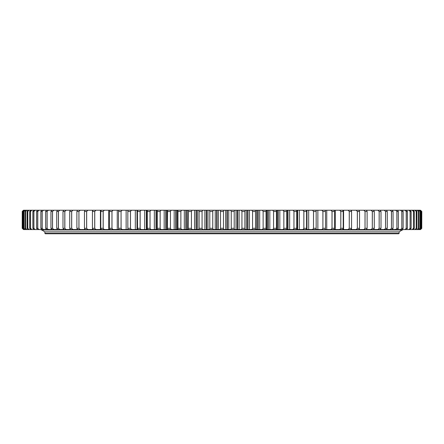 <?xml version="1.0" encoding="UTF-8"?>
<svg xmlns="http://www.w3.org/2000/svg" width="444" height="444" viewBox="0 0 444 444"><rect width="100%" height="100%" fill="white"/><g stroke="black" fill="none" stroke-linecap="round" stroke-linejoin="round"><path stroke-width="0.67" d="M398.701 233.772L45.299 233.772L44.883 233.35L399.117 233.35L398.701 233.772M41.786 229.986L44.883 231.879L399.117 231.879L44.883 231.879L44.883 233.35M402.214 229.986L399.117 231.879L399.117 233.35M212.754 211.488L209.796 211.488L209.796 228.305L212.754 228.305L212.754 211.488L213.292 210.228L202.658 210.228L202.053 211.488L199.106 211.488L199.106 228.305L202.053 228.305L202.053 211.488M212.754 228.305L213.292 229.57L209.396 229.57L209.796 228.305M209.796 211.488L209.396 210.228M202.053 228.305L202.658 229.57L198.779 229.57L199.106 228.305M199.106 211.488L198.779 210.228L202.658 210.228M188.489 228.305L191.414 228.305L191.414 211.488L188.489 211.488L188.228 229.57L177.778 229.57L177.961 228.305L180.858 228.305L180.858 211.488L177.961 211.488L177.961 228.305M191.414 228.305L192.08 229.57L188.228 229.57M188.489 211.488L188.228 210.228L192.08 210.228L191.414 211.488M180.858 228.305L181.585 229.57M177.961 211.488L177.778 210.228L181.585 210.228L180.858 211.488M167.566 228.305L170.424 228.305L170.424 211.488L167.566 211.488L167.449 229.57L157.281 229.57L157.326 228.305L160.134 228.305L160.134 211.488L157.326 211.488L157.326 228.305M170.424 228.305L171.212 229.57L167.449 229.57M167.566 211.488L167.449 210.228L171.212 210.228L170.424 211.488M160.134 228.305L160.983 229.57M157.326 211.488L157.281 210.228L160.983 210.228L160.134 211.488M147.269 228.305L150.028 228.305L150.028 211.488L147.269 211.488L147.297 229.57L150.927 229.57L150.05 228.371L150.028 211.488M147.269 211.488L147.297 210.228L150.927 210.228L150.05 211.422M137.429 228.305L140.126 228.305L140.126 211.488L137.429 211.488L137.535 229.57L128.011 229.57L127.839 228.305L130.464 228.305L130.464 211.488L127.839 211.488L127.839 228.305M140.126 228.305L141.081 229.57L137.535 229.57M137.429 211.488L137.535 210.228L141.081 210.228L140.126 211.488M130.464 228.305L131.463 229.57M127.839 211.488L128.011 210.228L131.463 210.228L130.464 211.488M118.515 228.305L121.062 228.305L121.062 211.488L118.515 211.488L118.515 228.305L118.759 229.57L122.111 229.57L121.095 228.371L121.062 211.488M118.515 211.488L118.759 210.228L122.111 210.228L121.095 211.422M109.49 228.305L111.949 228.305L111.949 211.488L109.49 211.488L109.49 228.305L109.807 229.57L101.177 229.57L100.788 228.305L103.158 228.305L103.158 211.488L100.788 211.488L100.788 228.305M111.949 228.305L113.042 229.57L109.807 229.57M109.49 211.488L109.807 210.228L113.042 210.228L111.949 211.488M103.158 228.305L104.29 229.57M100.788 211.488L101.177 210.228L104.29 210.228L103.158 211.488M92.435 228.305L94.705 228.305L94.705 211.488L92.435 211.488L92.435 228.305L92.89 229.57L84.982 229.57L84.46 228.305L86.624 228.305L86.624 211.488L84.46 211.488L84.46 228.305M94.705 228.305L95.882 229.57L92.89 229.57M92.435 211.488L92.89 210.228L95.882 210.228L94.705 211.488M86.624 228.305L87.829 229.57M84.46 211.488L84.982 210.228L87.829 210.228L86.624 211.488M76.879 228.305L78.932 228.305L78.932 211.488L76.879 211.488L76.879 228.305L77.467 229.57L80.17 229.57L78.977 228.371L78.932 211.488M76.879 211.488L77.467 210.228L80.17 210.228L78.977 211.422M69.714 228.305L71.651 228.305L71.651 211.488L69.714 211.488L69.714 228.305L70.368 229.57L63.708 229.57L62.993 228.305L64.807 228.305L64.807 211.488L62.993 211.488L62.993 228.305M71.651 228.305L72.916 229.57L70.368 229.57M69.714 211.488L70.368 210.228L72.916 210.228L71.651 211.488M64.807 228.305L66.095 229.57M62.993 211.488L63.708 210.228L66.095 210.228L64.807 211.488M56.727 228.305L58.414 228.305L58.414 211.488L56.727 211.488L56.727 228.305L57.504 229.57L51.77 229.57L50.938 228.305L52.492 228.305L52.492 211.488L50.938 211.488L50.938 228.305M58.414 228.305L59.718 229.57L57.504 229.57M56.727 211.488L57.504 210.228L59.718 210.228L58.414 211.488M52.492 228.305L53.813 229.57M50.938 211.488L51.77 210.228L53.813 210.228L52.492 211.488M45.643 228.305L47.058 228.305L47.058 211.488L45.643 211.488L45.643 228.305L46.531 229.57L41.797 229.57L40.859 228.305L42.13 228.305L42.13 211.488L40.859 211.488L40.859 228.305M47.058 228.305L48.39 229.57L46.531 229.57M45.643 211.488L46.531 210.228L48.39 210.228L47.058 211.488M42.13 228.305L43.473 229.57M40.859 211.488L41.797 210.228L43.473 210.228L42.13 211.488M36.591 228.305L37.718 228.305L37.718 211.488L36.591 211.488L36.591 228.305L37.585 229.57L33.905 229.57L32.862 228.305L33.838 228.305L33.838 211.488L32.862 211.488L32.862 228.305M37.718 228.305L39.066 229.57L37.585 229.57M36.591 211.488L37.585 210.228L39.066 210.228L37.718 211.488M33.838 228.305L35.187 229.57M32.862 211.488L33.905 210.228L35.187 210.228L33.838 211.488M29.676 228.305L30.503 228.305L30.503 211.488L29.676 211.488L29.676 228.305L30.764 229.57L28.177 229.57L27.045 228.305L27.717 228.305L27.717 211.488L27.045 211.488L27.045 228.305M30.503 228.305L31.846 229.57L30.764 229.57M29.676 211.488L30.764 210.228L31.846 210.228L30.503 211.488M27.717 228.305L29.06 229.57M27.045 211.488L28.177 210.228L29.06 210.228L27.717 211.488M24.981 228.305L25.497 228.305L25.497 211.488L24.981 211.488L24.981 228.305L26.146 229.57L24.681 229.57L23.482 228.305L23.837 228.305L23.837 211.488L23.482 211.488L23.482 228.305M25.497 228.305L26.823 229.57L26.146 229.57M24.981 211.488L26.146 210.228L26.823 210.228L25.497 211.488M23.837 228.305L25.153 229.57M23.482 211.488L24.681 210.228L25.153 210.228L23.837 211.488M22.555 228.305L22.749 211.488L22.555 228.305L23.782 229.57L22.2 228.305L22.239 211.488L22.2 228.305M22.749 228.305L23.782 229.57M22.555 211.488L23.782 210.228L22.749 211.488M22.239 228.305L23.51 229.57M22.2 211.488L23.46 210.228L22.239 211.488M421.761 228.305L421.8 211.488L421.695 228.371L421.695 211.422L420.49 210.228L421.8 211.488M421.8 228.305L420.54 229.57L421.695 228.371M421.251 228.305L421.445 211.488L421.184 228.371L421.184 211.422L419.957 210.228L421.445 211.488M421.445 228.305L420.218 229.57L421.184 228.371M420.163 228.305L420.518 228.305L420.518 211.488L420.163 211.488L420.102 228.371L420.102 211.422L418.847 210.228L419.319 210.228L420.518 211.488M420.518 228.305L419.319 229.57L418.847 229.57L420.102 228.371M418.503 228.305L419.019 228.305L419.019 211.488L418.503 211.488L418.442 228.371L418.442 211.422L417.177 210.228L417.854 210.228L419.019 211.488M419.019 228.305L417.854 229.57L417.177 229.57L418.442 228.371M416.283 228.305L416.955 228.305L416.955 211.488L416.283 211.488L416.217 228.371L416.217 211.422L414.94 210.228L415.823 210.228L416.955 211.488M416.955 228.305L415.823 229.57L414.94 229.57L416.217 228.371M413.497 228.305L414.324 228.305L414.324 211.488L413.497 211.488L413.436 228.371L413.436 211.422L412.154 210.228L413.236 210.228L414.324 211.488M414.324 228.305L413.236 229.57L412.154 229.57L413.436 228.371M410.162 228.305L411.138 228.305L411.138 211.488L410.162 211.488L410.101 228.371L410.101 211.422L408.813 210.228L410.095 210.228L411.138 211.488M411.138 228.305L410.095 229.57L408.813 229.57L410.101 228.371M406.282 228.305L407.409 228.305L407.409 211.488L406.282 211.488L406.221 228.371L406.221 211.422L404.934 210.228L406.415 210.228L407.409 211.488M407.409 228.305L406.415 229.57L404.934 229.57L406.221 228.371M401.87 228.305L403.141 228.305L403.141 211.488L401.87 211.488L401.814 228.371L401.814 211.422L400.527 210.228L402.203 210.228L403.141 211.488M403.141 228.305L402.203 229.57L400.527 229.57L401.814 228.371M396.942 228.305L398.357 228.305L398.357 211.488L396.942 211.488L396.886 228.371L396.886 211.422L395.61 210.228L397.469 210.228L398.357 211.488M398.357 228.305L397.469 229.57L395.61 229.57L396.886 228.371M391.508 228.305L393.062 228.305L393.062 211.488L391.508 211.488L391.458 228.371L391.458 211.422L390.187 210.228L392.23 210.228L393.062 211.488M393.062 228.305L392.23 229.57L390.187 229.57L391.458 228.371M385.586 228.305L387.273 228.305L387.273 211.488L385.586 211.488L385.536 228.371L385.536 211.422L384.282 210.228L386.496 210.228L387.273 211.488M387.273 228.305L386.496 229.57L384.282 229.57L385.536 228.371M379.193 228.305L381.008 228.305L381.008 211.488L379.193 211.488L379.143 228.371L379.143 211.422L377.905 210.228L380.292 210.228L381.008 211.488M381.008 228.305L380.292 229.57L377.905 229.57L379.143 228.371M372.35 228.305L374.286 228.305L374.286 211.488L372.35 211.488L372.3 228.371L372.3 211.422L371.084 210.228L373.632 210.228L374.286 211.488M374.286 228.305L373.632 229.57L371.084 229.57L372.3 228.371M365.068 228.305L367.121 228.305L367.121 211.488L365.068 211.488L365.024 228.371L365.024 211.422L363.83 210.228L366.533 210.228L367.121 211.488M367.121 228.305L366.533 229.57L363.83 229.57L365.024 228.371M357.376 228.305L359.54 228.305L359.54 211.488L357.376 211.488L357.331 228.371L357.331 211.422L356.171 210.228L359.018 210.228L359.54 211.488M359.54 228.305L359.018 229.57L356.171 229.57L357.331 228.371M349.295 228.305L351.565 228.305L351.565 211.488L349.295 211.488L349.25 228.371L349.25 211.422L348.118 210.228L351.11 210.228L351.565 211.488M351.565 228.305L351.11 229.57L348.118 229.57L349.25 228.371M340.842 228.305L343.212 228.305L343.212 211.488L340.842 211.488L340.803 228.371L340.803 211.422L339.71 210.228L342.824 210.228L343.212 211.488M343.212 228.305L342.824 229.57L339.71 229.57L340.803 228.371M332.051 228.305L334.51 228.305L334.51 211.488L332.051 211.488L332.012 228.371L332.012 211.422L330.958 210.228L334.193 210.228L334.51 211.488M334.51 228.305L334.193 229.57L330.958 229.57L332.012 228.371M322.938 228.305L325.485 228.305L325.485 211.488L322.938 211.488L322.905 228.371L322.905 211.422L321.889 210.228L325.241 210.228L325.485 211.488M325.485 228.305L325.241 229.57L321.889 229.57L322.905 228.371M313.536 228.305L316.161 228.305L316.161 211.488L313.536 211.488L313.508 228.371L313.508 211.422L312.537 210.228L315.989 210.228L316.161 211.488M316.161 228.305L315.989 229.57L312.537 229.57L313.508 228.371M303.874 228.305L306.571 228.305L306.571 211.488L303.874 211.488L303.846 228.371L303.846 211.422L302.919 210.228L306.465 210.228L306.571 211.488M306.571 228.305L306.465 229.57L302.919 229.57L303.846 228.371M293.972 228.305L296.731 228.305L296.731 211.488L293.972 211.488L293.95 228.371L293.95 211.422L293.073 210.228L296.703 210.228L296.731 211.488M296.731 228.305L296.703 229.57L293.073 229.57L293.95 228.371M296.709 211.111L296.709 211.422L296.709 211.111M283.866 228.305L286.674 228.305L286.674 211.488L283.866 211.488L283.844 228.371L283.844 211.422L283.017 210.228L286.719 210.228L286.674 211.488M286.674 228.305L286.719 229.57L283.017 229.57L283.844 228.371M273.576 228.305L276.434 228.305L276.434 211.488L273.576 211.488L273.56 228.371L273.56 211.422L272.788 210.228L276.551 210.228L276.434 211.488M276.434 228.305L276.551 229.57L272.788 229.57L273.56 228.371M263.142 228.305L266.039 228.305L266.039 211.488L263.142 211.488L263.126 228.371L263.126 211.422L262.415 210.228L266.222 210.228L266.039 211.488M266.039 228.305L266.222 229.57L262.415 229.57L263.126 228.371M252.586 228.305L255.511 228.305L255.511 211.488L252.586 211.488L252.575 228.371L252.575 211.422L251.92 210.228L255.772 210.228L255.511 211.488M255.511 228.305L255.772 229.57L251.92 229.57L252.575 228.371M241.947 228.305L244.894 228.305L244.894 211.488L241.947 211.488L241.936 228.371L241.936 211.422L241.342 210.228L245.221 210.228L244.894 211.488M244.894 228.305L245.221 229.57L241.342 229.57L241.936 228.371M231.246 228.305L234.204 228.305L234.204 211.488L231.246 211.488L231.241 228.371L231.241 211.422L230.708 210.228L234.604 210.228L234.204 211.488M234.204 228.305L234.604 229.57L230.708 229.57L231.241 228.371M220.518 211.488L220.518 228.305L223.482 228.305L223.482 211.488L220.518 211.488L220.052 210.228L213.292 210.228M220.052 210.228L223.948 210.228L223.482 211.488M230.708 210.228L223.948 210.228M241.342 210.228L234.604 210.228M251.92 210.228L245.221 210.228M262.415 210.228L255.772 210.228M272.788 210.228L266.222 210.228M283.017 210.228L276.551 210.228M286.724 210.228L293.073 210.228M302.919 210.228L296.42 210.228M312.537 210.228L306.465 210.228M321.889 210.228L315.812 210.228M330.958 210.228L325.014 210.228M339.71 210.228L334.193 210.228M348.118 210.228L342.824 210.228M356.171 210.228L351.11 210.228M359.024 210.228L363.83 210.228M371.084 210.228L366.161 210.228M377.905 210.228L373.632 210.228M384.282 210.228L380.292 210.228M390.187 210.228L386.496 210.228M395.61 210.228L392.23 210.228M400.527 210.228L397.469 210.228M404.934 210.228L402.203 210.228M408.813 210.228L406.415 210.228M412.154 210.228L410.095 210.228M414.94 210.228L413.236 210.228M417.177 210.228L415.823 210.228M418.847 210.228L417.854 210.228M419.957 210.228L419.319 210.228M24.681 210.228L24.043 210.228M26.146 210.228L25.153 210.228M28.177 210.228L26.823 210.228M30.764 210.228L29.06 210.228M33.905 210.228L31.846 210.228M37.585 210.228L35.187 210.228M41.797 210.228L39.066 210.228M46.531 210.228L43.473 210.228M51.77 210.228L48.39 210.228M57.504 210.228L53.813 210.228M63.708 210.228L59.718 210.228M70.368 210.228L66.095 210.228M77.839 210.228L72.916 210.228M84.976 210.245L80.17 210.228M92.89 210.228L87.829 210.228M101.177 210.228L95.882 210.228M109.807 210.228L104.29 210.228M118.986 210.228L113.042 210.228M128.188 210.228L122.111 210.228M137.535 210.228L131.463 210.228M147.58 210.228L141.081 210.228M157.281 210.228L150.927 210.228M167.449 210.228L160.983 210.228M177.778 210.228L171.212 210.228M188.228 210.228L181.585 210.228M198.779 210.228L192.08 210.228M209.396 229.57L202.658 229.57M198.779 229.57L192.08 229.57M177.778 229.57L171.212 229.57M157.281 229.57L150.927 229.57M147.58 229.57L141.081 229.57M128.188 229.57L122.111 229.57M118.986 229.57L113.042 229.57M101.177 229.57L95.882 229.57M84.976 229.554L80.17 229.57M77.839 229.57L72.916 229.57M63.708 229.57L59.718 229.57M51.77 229.57L48.39 229.57M41.797 229.57L39.066 229.57M33.905 229.57L31.846 229.57M28.177 229.57L26.823 229.57M24.681 229.57L24.043 229.57M419.957 229.57L419.319 229.57M418.847 229.57L417.854 229.57M417.177 229.57L415.823 229.57M414.94 229.57L413.236 229.57M412.154 229.57L410.095 229.57M408.813 229.57L406.415 229.57M404.934 229.57L402.203 229.57M400.527 229.57L397.469 229.57M395.61 229.57L392.23 229.57M390.187 229.57L386.496 229.57M384.282 229.57L380.292 229.57M377.905 229.57L373.632 229.57M371.084 229.57L366.161 229.57M363.83 229.57L359.024 229.554M356.171 229.57L351.11 229.57M348.118 229.57L342.824 229.57M339.71 229.57L334.193 229.57M330.958 229.57L325.014 229.57M321.889 229.57L315.812 229.57M312.537 229.57L306.465 229.57M302.919 229.57L296.42 229.57M293.073 229.57L286.719 229.57M283.017 229.57L276.551 229.57M272.788 229.57L266.222 229.57M262.415 229.57L255.772 229.57M251.92 229.57L245.221 229.57M241.342 229.57L234.604 229.57M230.708 229.57L213.292 229.57M223.482 228.305L223.948 229.57M220.052 229.57L220.518 228.305M212.759 228.371L212.759 211.422M22.305 228.371L22.305 211.422M22.816 228.371L22.816 211.422M23.898 228.371L23.898 211.422M25.558 228.371L25.558 211.422M27.783 228.371L27.783 211.422M30.564 228.371L30.564 211.422M33.899 228.371L33.899 211.422M37.779 228.371L37.779 211.422M42.186 228.371L42.186 211.422M47.114 228.371L47.114 211.422M52.542 228.371L52.542 211.422M58.464 228.371L58.464 211.422M64.857 228.371L64.857 211.422M71.7 228.371L71.7 211.422M86.669 228.371L86.669 211.422M94.75 228.371L94.75 211.422M103.197 228.371L103.197 211.422M111.988 228.371L111.988 211.422M130.492 228.371L130.492 211.422M140.154 228.371L140.154 211.422M160.156 228.371L160.156 211.422M170.441 228.371L170.441 211.422M180.875 228.371L180.875 211.422M191.425 228.371L191.425 211.422M202.064 228.371L202.064 211.422M41.708 229.942L402.292 229.942M41.098 229.57A0.422 0.422 0 0 0 41.514 229.986L402.486 229.986A0.422 0.422 0 0 0 402.902 229.57M218.359 229.57L218.359 210.228M215.251 229.57L215.251 210.228M216.644 229.57L216.644 210.228M217.022 229.57L217.022 210.228M228.749 229.57L228.749 210.228M225.641 229.57L225.641 210.228M226.978 229.57L226.978 210.228M227.356 229.57L227.356 210.228M239.122 229.57L239.122 210.228M236.019 229.57L236.019 210.228M237.296 229.57L237.296 210.228M237.673 229.57L237.673 210.228M249.445 229.57L249.445 210.228M246.359 229.57L246.359 210.228M247.574 229.57L247.574 210.228M247.946 229.57L247.946 210.228M259.69 229.57L259.69 210.228M256.632 229.57L256.632 210.228M257.775 229.57L257.775 210.228M258.147 229.57L258.147 210.228M269.824 229.57L269.824 210.228M266.8 229.57L266.8 210.228M267.871 229.57L267.871 210.228M268.237 229.57L268.237 210.228M279.82 229.57L279.82 210.228M276.84 229.57L276.84 210.228M277.839 229.57L277.839 210.228M278.199 229.57L278.199 210.228M289.649 229.57L289.649 210.228M287.645 229.57L287.645 210.228M287.995 229.57L287.995 210.228M299.284 229.57L299.284 210.228M297.258 229.57L297.258 210.228M297.608 229.57L297.608 210.228M308.697 229.57L308.697 210.228M306.66 229.57L306.66 210.228M306.998 229.57L306.998 210.228M317.86 229.57L317.86 210.228M316.139 229.57L316.139 228.355M316.139 211.444L316.139 210.228M326.745 229.57L326.745 210.228M335.331 229.57L335.331 210.228M343.584 229.57L343.584 210.228M351.493 229.57L351.493 228.46M351.493 211.338L351.493 210.228M92.507 229.57L92.507 228.46M92.507 211.338L92.507 210.228M100.416 229.57L100.416 210.228M108.669 229.57L108.669 210.228M117.255 229.57L117.255 210.228M126.14 229.57L126.14 210.228M127.861 229.57L127.861 228.355M127.861 211.444L127.861 210.228M135.303 229.57L135.303 210.228M137.002 229.57L137.002 210.228M137.34 229.57L137.34 210.228M144.716 229.57L144.716 210.228M146.392 229.57L146.392 210.228M146.742 229.57L146.742 210.228M154.351 229.57L154.351 210.228M156.005 229.57L156.005 210.228M156.355 229.57L156.355 210.228M167.16 229.57L167.16 210.228M164.18 229.57L164.18 210.228M165.801 229.57L165.801 210.228M166.161 229.57L166.161 210.228M177.2 229.57L177.2 210.228M174.176 229.57L174.176 210.228M175.763 229.57L175.763 210.228M176.129 229.57L176.129 210.228M187.368 229.57L187.368 210.228M184.31 229.57L184.31 210.228M185.853 229.57L185.853 210.228M186.225 229.57L186.225 210.228M197.641 229.57L197.641 210.228M194.555 229.57L194.555 210.228M196.054 229.57L196.054 210.228M196.426 229.57L196.426 210.228M207.981 229.57L207.981 210.228M204.878 229.57L204.878 210.228M206.327 229.57L206.327 210.228M206.704 229.57L206.704 210.228M286.774 210.228L286.774 229.57M157.226 229.57L157.226 210.228"/></g></svg>
